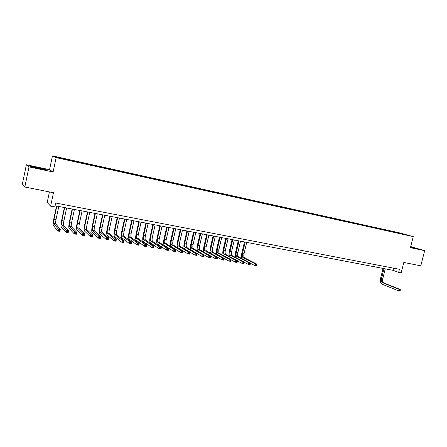 <?xml version="1.0" encoding="UTF-8"?>
<svg xmlns="http://www.w3.org/2000/svg" width="447" height="447" viewBox="0 0 447 447"><rect width="100%" height="100%" fill="white"/><g stroke="black" fill="none" stroke-linecap="round" stroke-linejoin="round"><path stroke-width="0.67" d="M62.446 158.959L59.63 158.272L62.446 158.959M49.427 191.925L47.192 202.519L50.634 206.14L54.73 206.916L55.562 202.988L399.417 269.301L398.64 272.363L401.16 272.843L403.797 262.439L420.783 265.82L424.65 250.683L410.72 246.565M26.367 164.753L22.35 184.108L24.814 187.025L29.005 166.865L53.115 171.972L56.138 157.623L52.455 155.908L49.556 169.687L26.367 164.753L29.005 166.865M56.138 157.623L413.246 236.608L399.205 232.798L52.455 155.908M406.39 234.921L409.48 235.692L406.362 235.021M395.964 232.708L395.824 232.25L393.243 231.546L64.714 158.713L56.719 157.109L58.283 157.825L67.983 160.143L401.412 233.915M395.824 232.25L401.529 233.803M50.634 206.14L53.467 192.73L24.814 187.025M413.246 236.608L410.441 247.672L424.65 250.683M54.981 205.737L393.03 270.329L398.64 272.363M393.572 268.172L393.03 270.329M393.109 232.077L393.243 231.546M65.48 159.048L65.458 159.411M401.099 233.848L401.277 233.457M410.53 247.314L417.951 248.839L410.648 246.85M53.115 171.972L49.556 169.687M30.865 166.703L46.851 170.095L45.84 169.419L37.526 167.424L30.038 166.06L30.865 166.703M400.138 290.762L400.3 290.137L399.78 290.047L399.903 291.092L398.612 290.868L382.056 284.152C380.503 283.225 379.989 281.37 380.514 278.587L383.068 268.423M385.253 268.843L382.654 279.168C382.302 281.023 382.649 282.258 383.694 282.878L400.3 289.533L399.009 289.304L399.78 290.047M384.001 268.602L381.403 278.939C381.051 280.794 381.397 282.035 382.436 282.649L399.009 289.304L398.612 290.868L399.624 290.673M400.3 290.137L400.3 289.533M414.24 248.202L410.603 247.046M410.62 246.979L417.04 248.705M41.61 169.15L43.532 169.273L33.503 167.055L34.548 167.586M30.34 166.295L37.52 167.597L46.253 169.989M38.101 168.441L41.498 169.128M242.039 258.645C241.402 257.349 241.324 255.55 241.816 253.242L244.464 241.944M246.705 242.369L244.012 253.851C243.615 255.907 243.799 257.237 244.554 257.852L256.924 264.166L256.511 265.909L254.913 265.63L250.443 263.305M245.168 242.078L242.47 253.566C242.078 255.628 242.257 256.964 243.012 257.573L255.326 263.881L256.924 264.166L256.701 264.797L256.058 264.685L255.891 265.384L256.533 265.496L256.701 264.797M255.891 265.384L254.913 265.63L255.326 263.881L256.058 264.685M256.533 265.496L256.511 265.909M235.876 257.595C235.217 256.31 235.139 254.483 235.636 252.114L238.29 240.76M240.531 241.19L237.838 252.723C237.441 254.784 237.614 256.125 238.357 256.74L250.51 263.032L250.096 264.78L248.482 264.495L243.978 262.126M238.983 240.894L236.284 252.438C235.887 254.505 236.061 255.846 236.798 256.461L248.895 262.747L250.51 263.032L250.27 263.663L249.627 263.551L249.46 264.25L250.108 264.367L250.27 263.663M249.46 264.25L248.482 264.495L248.895 262.747L249.627 263.551M250.108 264.367L250.096 264.78M229.657 256.544C228.981 255.271 228.898 253.415 229.406 250.974L232.066 239.575M234.306 240L231.607 251.583C231.211 253.656 231.373 255.002 232.105 255.611L244.034 261.886L243.621 263.646L241.989 263.356L237.452 260.931M232.742 239.704L230.043 251.298C229.641 253.376 229.808 254.717 230.529 255.332L242.403 261.596L244.034 261.886L243.783 262.518L243.134 262.406L242.967 263.11L243.621 263.222L243.783 262.518M242.967 263.11L241.989 263.356L242.403 261.596L243.134 262.406M243.621 263.222L243.621 263.646M223.394 255.483C222.69 254.237 222.6 252.348 223.126 249.823L225.785 238.374M228.031 238.804L225.327 250.437C224.925 252.521 225.081 253.868 225.796 254.477L237.497 260.73L237.083 262.495L235.44 262.205L230.864 259.718M226.45 238.502L223.746 250.147C223.344 252.237 223.5 253.583 224.21 254.192L235.854 260.439L237.497 260.73L237.24 261.361L236.58 261.249L236.413 261.953L237.072 262.071L237.24 261.361M236.413 261.953L235.44 262.205L235.854 260.439L236.58 261.249M237.072 262.071L237.083 262.495M217.08 254.427C216.348 253.214 216.247 251.292 216.784 248.666L219.449 237.161M221.695 237.592L218.985 249.281C218.583 251.37 218.734 252.723 219.432 253.337L230.903 259.562L230.49 261.339L228.83 261.048L224.221 258.5M220.103 237.29L217.393 248.99C216.991 251.085 217.136 252.438 217.829 253.047L229.244 259.266L230.903 259.562L230.63 260.199L229.965 260.081L229.803 260.791L230.462 260.908L230.63 260.199M229.803 260.791L228.83 261.048L229.244 259.266L229.965 260.081M230.462 260.908L230.49 261.339M210.733 253.376C209.945 252.214 209.833 250.253 210.386 247.498L213.051 235.943M215.303 236.368L212.593 248.113C212.185 250.214 212.325 251.572 213.012 252.181L224.243 258.383L223.83 260.165L222.159 259.875L217.51 257.26M213.7 236.066L210.984 247.817C210.582 249.923 210.716 251.281 211.397 251.89L222.572 258.087L224.243 258.383L223.964 259.02L223.293 258.902L223.126 259.618L223.796 259.735L223.964 259.02M223.126 259.618L222.159 259.875L222.572 258.087L223.293 258.902M223.796 259.735L223.83 260.165M204.38 252.348C203.497 251.298 203.351 249.286 203.938 246.319L206.603 234.709M208.855 235.139L206.14 246.934C205.732 249.046 205.866 250.404 206.531 251.013L217.527 257.193L217.108 258.986L215.42 258.69L210.738 256.008M207.235 234.831L204.519 246.638C204.111 248.75 204.24 250.113 204.905 250.722L215.834 256.896L217.527 257.193L217.231 257.835L216.555 257.712L216.387 258.433L217.063 258.55L217.231 257.835M216.387 258.433L215.42 258.69L215.834 256.896L216.555 257.712M217.063 258.55L217.108 258.986M200.714 233.585L197.993 245.448C197.585 247.571 197.703 248.934 198.351 249.543L209.04 255.695L210.744 255.997L210.33 257.796L208.62 257.494L197.954 251.27C196.987 250.348 196.814 248.303 197.423 245.129L200.1 233.463M202.351 233.898L199.63 245.744C199.222 247.867 199.345 249.23 199.993 249.839L210.744 255.997L210.436 256.634L209.755 256.511L209.587 257.237L210.269 257.355L210.436 256.634M209.587 257.237L208.62 257.494L209.04 255.695L209.755 256.511M210.269 257.355L210.33 257.796M194.138 232.328L191.411 244.246C191.003 246.375 191.109 247.744 191.741 248.353L202.178 254.477L203.899 254.784L203.48 256.595L201.759 256.293L191.344 250.091C190.4 249.169 190.238 247.118 190.858 243.928L193.534 232.211M195.786 232.641L193.065 244.548C192.651 246.677 192.763 248.046 193.4 248.655L203.899 254.784L203.575 255.421L202.888 255.304L202.72 256.03L203.413 256.148L203.575 255.421M202.72 256.03L201.759 256.293L202.178 254.477L202.888 255.304M203.413 256.148L203.48 256.595M187.494 231.06L184.773 243.034C184.36 245.174 184.455 246.548 185.069 247.157L195.25 253.253L196.987 253.561L196.568 255.382L194.831 255.075L184.672 248.895C183.756 247.979 183.611 245.917 184.231 242.715L186.907 230.943M189.159 231.378L186.438 243.336C186.025 245.476 186.125 246.85 186.745 247.454L196.987 253.561L196.652 254.203L195.959 254.08L195.792 254.807L196.484 254.93L196.652 254.203M195.792 254.807L194.831 255.075L195.25 253.253L195.959 254.08M196.484 254.93L196.568 255.382M180.795 229.78L178.068 241.81C177.655 243.961 177.744 245.336 178.342 245.945L188.254 252.013L190.009 252.326L189.589 254.153L187.835 253.846L177.94 247.694C177.051 246.778 176.917 244.71 177.543 241.497L180.219 229.669M182.477 230.099L179.75 242.118C179.336 244.263 179.426 245.643 180.029 246.247L190.009 252.326L189.662 252.968L188.958 252.846L188.796 253.578L189.494 253.7L189.662 252.968M188.796 253.578L187.835 253.846L188.254 252.013L188.958 252.846M189.494 253.7L189.589 254.153M174.039 228.484L171.307 240.575C170.888 242.732 170.966 244.118 171.547 244.721L181.197 250.767L182.968 251.08L182.549 252.918L180.778 252.605L171.151 246.481C170.285 245.565 170.167 243.492 170.793 240.262L173.475 228.378M175.732 228.808L173 240.883C172.587 243.039 172.665 244.425 173.252 245.029L182.968 251.08L182.605 251.722L181.895 251.6L181.728 252.337L182.437 252.46L182.605 251.722M181.728 252.337L180.778 252.605L181.197 250.767L181.895 251.6M182.437 252.46L182.549 252.918M167.217 227.182L164.479 239.329C164.06 241.497 164.127 242.883 164.692 243.492L174.067 249.504L175.855 249.823L175.436 251.667L173.648 251.354L164.295 245.258C163.457 244.341 163.351 242.263 163.982 239.016L166.67 227.076M168.927 227.512L166.195 239.642C165.77 241.81 165.843 243.196 166.413 243.799L175.855 249.823L175.481 250.465L174.766 250.342L174.598 251.08L175.313 251.208L175.481 250.465M174.598 251.08L173.648 251.354L174.067 249.504L174.766 250.342M175.313 251.208L175.436 251.667M160.328 225.869L157.59 238.067C157.171 240.251 157.227 241.643 157.774 242.246L166.871 248.23L168.675 248.549L168.256 250.404L166.446 250.091L157.372 244.023C156.562 243.107 156.472 241.022 157.109 237.759L159.797 225.763M162.06 226.199L159.322 238.385C158.897 240.564 158.959 241.956 159.506 242.559L168.675 248.549L168.284 249.197L167.564 249.068L167.396 249.812L168.117 249.94L168.284 249.197M167.396 249.812L166.446 250.091L166.871 248.23L167.564 249.068M168.117 249.94L168.256 250.404M153.382 224.539L150.639 236.798C150.214 238.989 150.265 240.385 150.79 240.989L159.601 246.945L161.423 247.269L161.004 249.135L159.182 248.811L150.388 242.771C149.605 241.861 149.533 239.771 150.17 236.491L152.863 224.439M155.126 224.875L152.382 237.117C151.958 239.307 152.014 240.704 152.539 241.302L161.423 247.269L161.021 247.917L160.294 247.783L160.127 248.532L160.853 248.661L161.021 247.917M160.127 248.532L159.182 248.811L159.601 246.945L160.294 247.783M160.853 248.661L161.004 249.135M146.37 223.198L143.627 235.519C143.196 237.72 143.236 239.123 143.738 239.721L152.259 245.649L154.103 245.973L153.684 247.845L151.84 247.521L143.342 241.514C142.587 240.603 142.532 238.502 143.169 235.211L145.867 223.103M148.125 223.534L145.387 235.843C144.957 238.039 145.001 239.436 145.51 240.039L154.103 245.973L153.69 246.621L152.952 246.493L152.785 247.241L153.522 247.37L153.69 246.621M152.785 247.241L151.84 247.521L152.259 245.649L152.952 246.493M153.522 247.37L153.684 247.845M139.291 221.846L136.542 234.228C136.111 236.435 136.139 237.843 136.626 238.441L144.85 244.336L146.711 244.665L146.292 246.548L144.431 246.219L136.223 240.246C135.502 239.335 135.458 237.228 136.106 233.921L138.805 221.751M141.062 222.187L138.319 234.552C137.888 236.759 137.922 238.162 138.408 238.765L146.711 244.665L146.281 245.314L145.538 245.179L145.37 245.939L146.113 246.068L146.281 245.314M145.37 245.939L144.431 246.219L144.85 244.336L145.538 245.179M146.113 246.068L146.292 246.548M132.144 220.483L129.395 232.921C128.959 235.139 128.976 236.552 129.446 237.15L137.369 243.012L139.246 243.341L138.821 245.235L136.944 244.906L129.043 238.961C128.35 238.055 128.323 235.938 128.971 232.619L131.675 220.393M133.938 220.824L131.189 233.25C130.759 235.468 130.775 236.876 131.245 237.474L139.246 243.341L138.799 243.995L138.05 243.861L137.877 244.621L138.631 244.749L138.799 243.995M137.877 244.621L136.944 244.906L137.369 243.012L138.05 243.861M138.631 244.749L138.821 245.235M124.931 219.103L122.182 231.602C121.746 233.831 121.752 235.251 122.193 235.848L129.809 241.676L131.703 242.011L131.284 243.911L129.39 243.581L121.796 237.664C121.131 236.759 121.12 234.641 121.774 231.306L124.478 219.019M126.741 219.449L123.987 231.932C123.556 234.161 123.562 235.575 124.015 236.172L131.703 242.011L131.245 242.66L130.485 242.525L130.317 243.291L131.077 243.425L131.245 242.66M130.317 243.291L129.39 243.581L129.809 241.676L130.485 242.525M131.077 243.425L131.284 243.911M117.65 217.711L114.896 230.272C114.46 232.513 114.454 233.932 114.879 234.53L122.176 240.324L124.093 240.665L123.668 242.576L121.752 242.24L114.477 236.357C113.84 235.457 113.851 233.328 114.505 229.976L117.215 217.628M119.478 218.063L116.723 230.607C116.287 232.848 116.281 234.262 116.712 234.859L124.093 240.665L123.618 241.313L122.847 241.179L122.679 241.944L123.445 242.078L123.618 241.313M122.679 241.944L121.752 242.24L122.176 240.324L122.847 241.179M123.445 242.078L123.668 242.576M110.297 216.309L107.543 228.931C107.101 231.183 107.084 232.608 107.487 233.2L114.466 238.961L116.399 239.301L115.98 241.224L114.041 240.883L107.084 235.038C106.487 234.139 106.515 232.004 107.168 228.635L109.878 216.225M112.141 216.661L109.386 229.266C108.945 231.518 108.934 232.937 109.342 233.535L116.399 239.301L115.907 239.955L115.136 239.815L114.963 240.587L115.739 240.726L115.907 239.955M114.963 240.587L114.041 240.883L114.466 238.961L115.136 239.815M115.739 240.726L115.98 241.224M102.877 214.89L100.117 227.573C99.675 229.836 99.647 231.267 100.027 231.859L106.677 237.58L108.632 237.927L108.208 239.86L106.252 239.514L99.625 233.708C99.055 232.809 99.1 230.663 99.765 227.283L102.475 214.811M104.738 215.247L101.983 227.914C101.542 230.177 101.514 231.602 101.899 232.2L108.632 237.927L108.124 238.581L107.341 238.441L107.174 239.218L107.956 239.357L108.124 238.581M107.174 239.218L106.252 239.514L106.677 237.58L107.341 238.441M107.956 239.357L108.208 239.86M95.384 213.459L92.624 226.204C92.177 228.478 92.138 229.914 92.495 230.507L98.809 236.189L100.787 236.541L100.363 238.48L98.39 238.134L92.093 232.362C91.557 231.462 91.624 229.317 92.289 225.914L94.999 213.387M97.267 213.817L94.507 226.551C94.06 228.819 94.021 230.25 94.39 230.848L100.787 236.541L100.262 237.195L99.469 237.055L99.301 237.832L100.094 237.972L100.262 237.195M99.301 237.832L98.39 238.134L98.809 236.189L99.469 237.055M100.094 237.972L100.363 238.48M87.819 212.012L85.059 224.824C84.612 227.11 84.556 228.546 84.891 229.138L90.864 234.781L92.859 235.139L92.434 237.089L90.439 236.737L84.489 231.004C83.986 230.104 84.07 227.953 84.74 224.534L87.456 211.945M89.718 212.375L86.958 225.171C86.511 227.45 86.455 228.892 86.802 229.479L92.859 235.139L92.317 235.792L91.518 235.653L91.35 236.435L92.149 236.575L92.317 235.792M91.35 236.435L90.439 236.737L90.864 234.781L91.518 235.653M92.149 236.575L92.434 237.089M80.181 210.554L77.415 223.427C76.968 225.724 76.901 227.165 77.214 227.758L82.835 233.362L84.852 233.72L84.427 235.681L82.41 235.329L76.811 229.629C76.342 228.735 76.443 226.573 77.119 223.142L79.834 210.487M82.097 210.917L79.331 223.779C78.884 226.07 78.823 227.512 79.141 228.104L84.852 233.72L84.293 234.373L83.488 234.234L83.315 235.021L84.125 235.161L84.293 234.373M83.315 235.021L82.41 235.329L82.835 233.362L83.488 234.234M84.125 235.161L84.427 235.681M72.47 209.079L69.704 222.019C69.251 224.327 69.168 225.774 69.464 226.361L74.727 231.926L76.761 232.289L76.336 234.262L74.303 233.904L69.056 228.244C68.626 227.355 68.743 225.187 69.419 221.734L72.14 209.017M74.403 209.447L71.637 222.371C71.185 224.679 71.107 226.126 71.408 226.713L76.761 232.289L76.186 232.943L75.375 232.803L75.202 233.591L76.018 233.736L76.186 232.943M75.202 233.591L74.303 233.904L74.727 231.926L75.375 232.803M76.018 233.736L76.336 234.262M64.681 207.592L61.909 220.6C61.457 222.913 61.362 224.366 61.63 224.953L66.53 230.479L68.587 230.842L68.162 232.826L66.106 232.462L61.228 226.847C60.831 225.958 60.971 223.779 61.652 220.315L64.374 207.531M66.637 207.967L63.865 220.952C63.413 223.271 63.323 224.718 63.597 225.31L68.587 230.842L68 231.501L67.173 231.356L67.005 232.149L67.827 232.295L68 231.501M67.005 232.149L66.106 232.462L66.53 230.479L67.173 231.356M67.827 232.295L68.162 232.826M56.819 206.089L54.042 219.159C53.59 221.488 53.478 222.947 53.724 223.534L58.255 229.015L60.328 229.384L59.904 231.373L57.831 231.01L53.322 225.433C52.958 224.55 53.12 222.366 53.802 218.879L56.529 206.033M58.792 206.464L56.02 219.522C55.562 221.846 55.456 223.304 55.707 223.891L60.328 229.384L59.719 230.037L58.892 229.892L58.719 230.691L59.552 230.836L59.719 230.037M58.719 230.691L57.831 231.01L58.255 229.015L58.892 229.892M59.552 230.836L59.904 231.373M382.654 279.168L381.403 278.939M383.694 282.878L382.436 282.649M244.012 253.851L242.47 253.566M244.554 257.852L243.012 257.573M237.838 252.723L236.284 252.438M238.357 256.74L236.798 256.461M231.607 251.583L230.043 251.298M232.105 255.611L230.529 255.332M225.327 250.437L223.746 250.147M225.796 254.477L224.21 254.192M218.985 249.281L217.393 248.99M219.432 253.337L217.829 253.047M212.593 248.113L210.984 247.817M213.012 252.181L211.397 251.89M206.14 246.934L204.519 246.638M206.531 251.013L204.905 250.722M199.63 245.744L197.993 245.448M199.993 249.839L198.351 249.543M193.065 244.548L191.411 244.246M193.4 248.655L191.741 248.353M186.438 243.336L184.773 243.034M186.745 247.454L185.069 247.157M179.75 242.118L178.068 241.81M180.029 246.247L178.342 245.945M173 240.883L171.307 240.575M173.252 245.029L171.547 244.721M166.195 239.642L164.479 239.329M166.413 243.799L164.692 243.492M159.322 238.385L157.59 238.067M159.506 242.559L157.774 242.246M152.382 237.117L150.639 236.798M152.539 241.302L150.79 240.989M145.387 235.843L143.627 235.519M145.51 240.039L143.738 239.721M138.319 234.552L136.542 234.228M138.408 238.765L136.626 238.441M131.189 233.25L129.395 232.921M131.245 237.474L129.446 237.15M123.987 231.932L122.182 231.602M124.015 236.172L122.193 235.848M116.723 230.607L114.896 230.272M116.712 234.859L114.879 234.53M109.386 229.266L107.543 228.931M109.342 233.535L107.487 233.2M101.983 227.914L100.117 227.573M101.899 232.2L100.027 231.859M94.507 226.551L92.624 226.204M94.39 230.848L92.495 230.507M86.958 225.171L85.059 224.824M86.802 229.479L84.891 229.138M79.331 223.779L77.415 223.427M79.141 228.104L77.214 227.758M71.637 222.371L69.704 222.019M71.408 226.713L69.464 226.361M63.865 220.952L61.909 220.6M63.597 225.31L61.63 224.953M56.02 219.522L54.042 219.159M55.707 223.891L53.724 223.534M43.163 169.396L43.532 169.273"/></g></svg>
